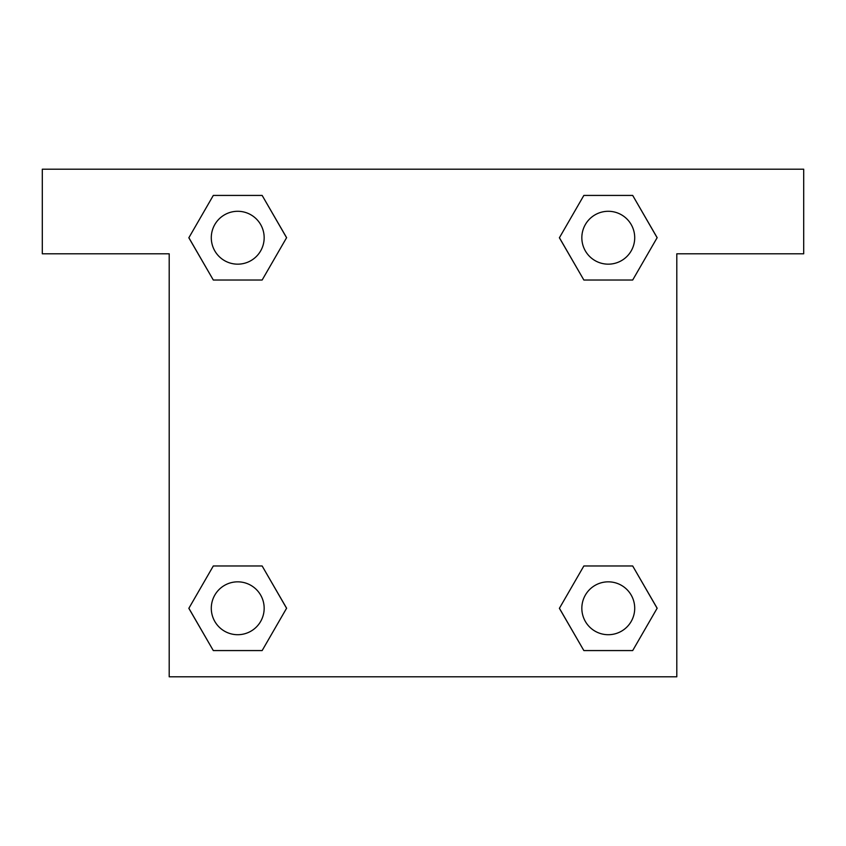 <?xml version="1.0" encoding="UTF-8"?>
<svg xmlns="http://www.w3.org/2000/svg" width="846" height="846" viewBox="0 0 846 846"><rect width="100%" height="100%" fill="white"/><g stroke="black" fill="none" stroke-linecap="round" stroke-linejoin="round"><path stroke-width="1.27" d="M600.057 280.026L632.692 280.026L583.856 280.026L559.428 237.726L583.856 195.426L632.692 195.426L657.12 237.726L632.692 280.026L583.856 280.026L600.057 280.026L583.856 280.026L559.375 237.758M213.308 280.026L262.144 280.026L213.308 280.026L188.88 237.726L213.308 195.426L262.144 195.426L286.572 237.726L262.144 280.026L213.308 280.026L188.827 237.758M245.943 565.974L213.308 565.974L262.144 565.974L286.572 608.274L262.144 650.574L213.308 650.574L188.88 608.274L213.308 565.974L262.144 565.974L245.943 565.974L262.144 565.974L286.625 608.242M632.692 565.974L583.856 565.974L632.692 565.974L657.12 608.274L632.692 650.574L583.856 650.574L559.428 608.274L583.856 565.974L632.692 565.974L657.173 608.242M803.7 169.2L42.3 169.2L42.3 253.8L169.2 253.8L169.2 676.8L676.8 676.8L676.8 253.8L803.7 253.8L803.7 169.2M262.144 195.426L213.308 195.426L262.144 195.426L286.625 237.694M213.308 650.574L262.144 650.574L213.308 650.574L188.827 608.306M583.856 650.574L632.692 650.574L583.856 650.574L559.375 608.306M632.692 195.426L583.856 195.426L632.692 195.426L657.173 237.694M634.712 608.274A26.438 26.438 0 0 0 595.055 585.379A26.438 26.438 0 0 0 595.055 631.169A26.438 26.438 0 0 0 634.712 608.274M264.164 608.274A26.438 26.438 0 0 0 224.507 585.379A26.438 26.438 0 0 0 224.507 631.169A26.438 26.438 0 0 0 264.164 608.274M634.712 237.726A26.438 26.438 0 0 0 595.055 214.831A26.438 26.438 0 0 0 595.055 260.621A26.438 26.438 0 0 0 634.712 237.726M264.164 237.726A26.438 26.438 0 0 0 224.507 214.831A26.438 26.438 0 0 0 224.507 260.621A26.438 26.438 0 0 0 264.164 237.726M583.856 565.974L600.057 565.974M262.144 280.026L245.943 280.026"/></g></svg>
